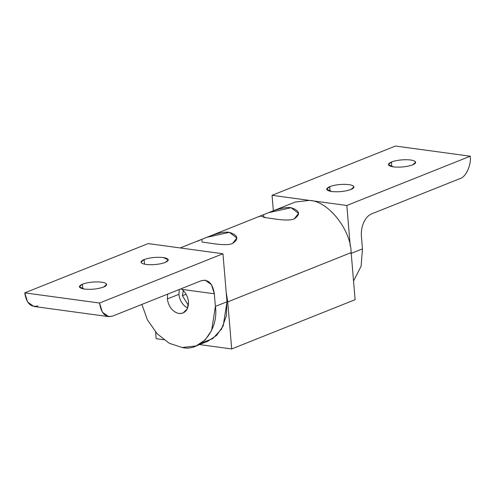 <?xml version="1.0" encoding="UTF-8"?>
<svg xmlns="http://www.w3.org/2000/svg" width="495" height="495" viewBox="0 0 495 495"><rect width="100%" height="100%" fill="white"/><g stroke="black" fill="none" stroke-linecap="round" stroke-linejoin="round"><path stroke-width="0.74" d="M82.807 288.814L82.424 284.192L79.342 286.778L84.354 289.08C91.284 289.724 97.688 289.055 103.573 287.069L106.648 284.483L105.763 283.363C103.771 282.274 100.244 281.791 95.189 281.921C90.078 282.156 85.821 282.911 82.424 284.192L82.807 288.814M144.521 264.175L144.132 259.559L141.056 262.14L141.935 263.26C143.934 264.349 147.46 264.831 152.51 264.701C157.627 264.472 161.884 263.711 165.281 262.43L168.362 259.85L163.344 257.548C156.42 256.899 150.016 257.567 144.132 259.559L144.521 264.175M167.694 294.117L167.335 298.943L178.936 294.315L179.295 289.482L178.936 294.315L167.335 298.943C168.677 306.987 172.569 311.856 179.017 313.564L182.995 313.106L187.413 308.713L188.49 301.82C187.89 296.61 185.668 292.458 181.844 289.377C185.668 292.458 187.89 296.61 188.49 301.82C188.484 309.678 185.328 313.595 179.017 313.564C172.569 311.856 168.677 306.987 167.335 298.943L167.694 294.117M187.698 308.038L185.186 306.448C181.585 303.348 179.499 299.302 178.936 294.315C179.499 299.302 181.585 303.348 185.186 306.448L187.698 308.038M196.15 345.912L207.751 341.278L216.649 335.4L223.22 325.889L226.982 301.777L215.381 306.411L211.619 330.524L205.048 340.034L196.15 345.912L182.247 347.509L169.315 343.301L157.187 333.803L147.479 319.949L141.861 304.431L147.479 319.949L157.187 333.803L169.315 343.301L182.247 347.509C200.729 352.063 218.957 329.46 215.381 306.411L214.323 293.795L181.844 289.377L214.323 293.795L211.476 284.637L205.202 280.195L201.236 280.727L112.619 316.101L108.653 316.633L102.378 312.19L99.532 303.033L24.75 292.861L27.596 302.018L33.87 306.461L108.653 316.633M181.003 288.802L181.838 289.377M37.837 305.935C30.746 307.599 26.384 303.243 24.75 292.861L148.172 243.59L24.75 292.861L99.532 303.033L222.954 253.762L148.172 243.59L222.954 253.762L226.982 301.777L226.333 316.002L221.5 329.15L212.739 338.623L201.669 342.887M144.132 259.559C150.016 257.567 156.42 256.899 163.344 257.548C169.172 258.631 169.822 260.259 165.281 262.43C161.884 263.711 157.627 264.472 152.51 264.701C147.46 264.831 143.934 264.349 141.935 263.26C140.283 262.115 141.013 260.877 144.132 259.559M82.424 284.192C85.821 282.911 90.078 282.156 95.189 281.921C100.244 281.791 103.771 282.274 105.763 283.363C107.415 284.514 106.685 285.745 103.573 287.069C97.688 289.055 91.284 289.724 84.354 289.08C78.532 287.991 77.882 286.364 82.424 284.192M99.532 303.033C101.166 313.409 105.528 317.765 112.619 316.101L201.236 280.727C208.327 279.056 212.689 283.412 214.323 293.795L215.381 306.411L226.982 301.777L222.954 253.762L99.532 303.033M412.576 164.885L415.658 162.298L414.773 161.178C412.774 160.089 409.254 159.613 404.198 159.743C399.088 159.972 394.831 160.726 391.427 162.007L391.817 166.629L391.427 162.007L388.352 164.594L393.364 166.895C400.294 167.545 406.698 166.871 412.576 164.885C406.698 166.871 400.294 167.545 393.364 166.895C387.536 165.806 386.892 164.179 391.427 162.007C394.831 160.726 399.088 159.972 404.198 159.743C409.254 159.613 412.774 160.089 414.773 161.178C416.425 162.329 415.695 163.567 412.576 164.885M350.868 189.517L353.944 186.937L353.065 185.817C351.066 184.722 347.539 184.245 342.49 184.375C337.373 184.604 333.116 185.365 329.719 186.646L330.103 191.262L329.719 186.646L326.638 189.226L331.656 191.528C338.58 192.178 344.984 191.509 350.868 189.517C344.984 191.509 338.58 192.178 331.656 191.528C325.828 190.445 325.178 188.818 329.719 186.646C333.116 185.365 337.373 184.604 342.49 184.375C347.539 184.245 351.066 184.722 353.065 185.817C354.717 186.962 353.987 188.199 350.868 189.517M361.406 236.251L362.464 248.867L361.121 266.168L353.541 280.987L361.121 266.168L362.464 248.867L361.406 236.251C361.047 231.375 361.826 226.753 363.751 222.379C361.826 226.753 361.047 231.375 361.406 236.251M371.516 213.92C368.342 215.269 365.756 218.091 363.751 222.379C365.756 218.091 368.342 215.269 371.516 213.92L460.133 178.547L371.516 213.92M395.468 146.044L470.25 156.216C471.506 164.761 465.943 177.043 460.133 178.547C465.943 177.043 471.506 164.761 470.25 156.216L346.828 205.481L350.225 245.916L346.828 205.481L470.25 156.216L395.468 146.044L272.046 195.315L346.828 205.481L272.046 195.315L273.345 210.777L272.046 195.315L395.468 146.044M350.862 253.502L362.464 248.867L350.862 253.502M198.588 240.62L206.78 237.346L229.402 232.353C238.089 235.218 239.141 238.93 232.551 243.49L236.858 237.99L229.402 232.353C221.228 231.041 208.488 236.653 201.88 239.32L202.108 242.061L201.88 239.32L197.27 241.312M202.783 242.148L204.348 242.352C212.497 243.385 225.949 246.25 232.551 243.49M182.42 295.719L186.089 294.253L182.42 295.719L188.385 305.378L182.42 295.719L183.28 290.608L182.42 295.719M264.491 217.509L266.056 217.72L260.302 215.981L268.488 212.714L291.11 207.714C299.803 210.585 300.849 214.298 294.259 218.858L298.572 213.357L291.11 207.714C282.936 206.403 270.196 212.015 263.588 214.688L263.823 217.429L263.588 214.688L258.984 216.68M156.154 338.685L155.597 332.04L156.154 338.685L163.752 339.719L156.154 338.685M309.437 200.401C327.95 200.834 350.893 229.55 351.159 252.611L355.113 299.685L231.691 348.956L227.737 301.882L231.691 348.956L355.113 299.685L351.159 252.611L227.737 301.882L226.196 292.409L227.737 301.882L351.159 252.611C350.893 229.55 327.95 200.834 309.437 200.401L295.249 202.034L268.488 212.714M294.259 218.858C287.657 221.618 274.205 218.747 266.056 217.72M231.691 348.956L199.491 344.576L231.691 348.956M180.223 247.952L198.446 240.675M260.302 215.981L206.78 237.353"/></g></svg>
